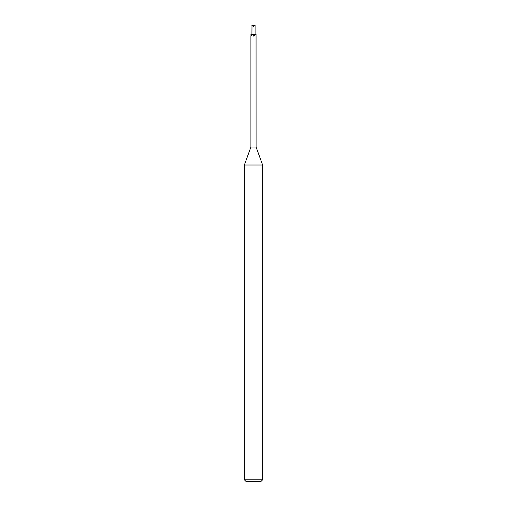<?xml version="1.0" encoding="UTF-8"?>
<svg xmlns="http://www.w3.org/2000/svg" width="507" height="507" viewBox="0 0 507 507"><rect width="100%" height="100%" fill="white"/><g stroke="black" fill="none" stroke-linecap="round" stroke-linejoin="round"><path stroke-width="0.76" d="M251.922 34.476L255.078 34.476M251.884 34.476L250.965 36.092L250.946 34.476L252.061 34.476L250.914 36.054L250.914 147.03L244.374 165.003L262.626 165.003L262.626 479.825L244.374 479.825L246.199 481.65L260.801 481.65L262.626 479.825M250.914 147.03L256.086 147.03L262.626 165.003M256.06 36.149L256.086 147.03M256.035 36.092L256.054 34.476L253.5 36.054M254.007 36.092L253.088 34.476L254.134 34.476A44.635 10.653 -76.7 0 0 254.007 36.092M252.061 34.476L253.088 34.476M254.134 34.476L255.648 34.476M253.5 34.444L251.922 34.444L251.992 25.705L253.5 25.35L253.101 26.136L253.76 26.491L253.956 25.705L255.078 25.35L255.078 34.444L253.5 34.444M253.088 25.35L251.922 25.35L251.966 26.072M253.956 25.705L253.652 25.35L255.021 25.35M253.76 26.491L253.652 25.35M251.238 34.476A44.356 41.916 -46.9 0 1 250.946 34.958M253.132 34.476A44.356 10.59 -76.7 0 0 253.094 34.958M244.374 165.003L244.374 479.825"/></g></svg>
